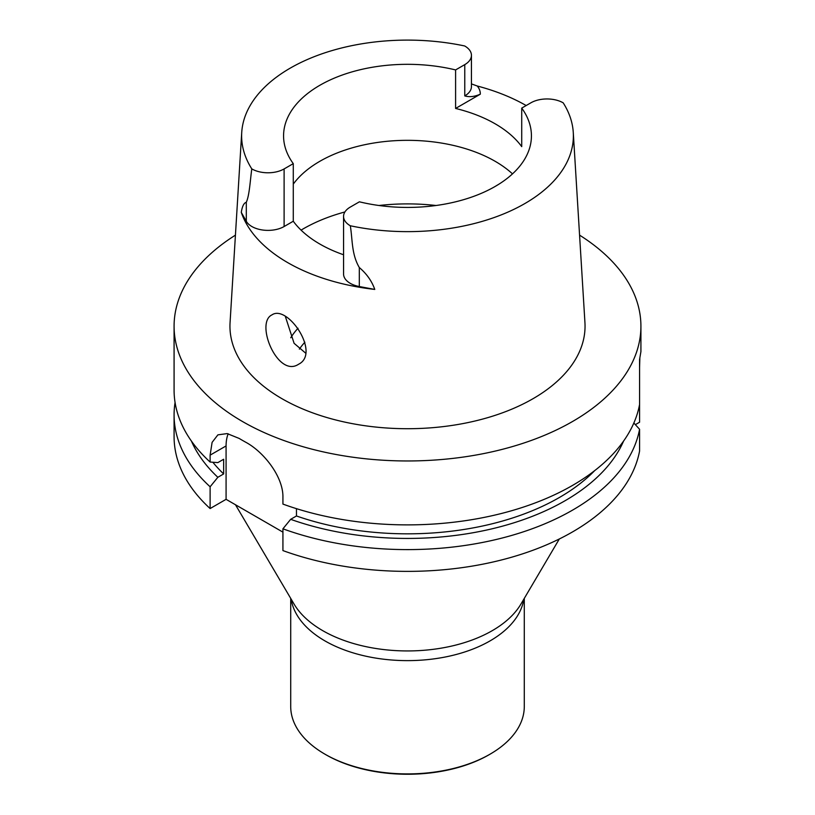 <?xml version="1.0" encoding="UTF-8"?>
<svg xmlns="http://www.w3.org/2000/svg" width="815" height="815" viewBox="0 0 815 815"><rect width="100%" height="100%" fill="white"/><g stroke="black" fill="none" stroke-linecap="round" stroke-linejoin="round"><path stroke-width="1.22" d="M579.577 235.148A233.416 134.76 180 0 1 640.916 326.204L640.916 351.611L639.571 359.497L639.571 422.221L635.354 424.656M594.685 470.622A214.773 124.002 0 0 1 296.466 515.976L296.466 508.662M296.466 515.976L290.66 519.328A222.76 128.607 0 0 0 623.577 441.078M290.66 519.328L282.927 528.813A233.416 134.76 0 0 0 639.571 429.261L633.856 423.016M639.571 429.261L639.571 451.041A233.416 134.76 0 0 1 282.927 550.583L282.927 528.813M228.169 433.784A46.72 26.966 -120 0 0 226.081 445.927L226.081 499.33L210.117 508.55A233.416 134.76 0 0 1 174.084 436.626L174.084 414.855A233.416 134.76 0 0 0 210.117 486.779L217.85 477.295L223.656 473.933A214.773 124.002 180 0 1 212.858 462.248M282.927 532.144L226.081 499.33M223.656 473.933L223.656 459.253L217.85 462.604L210.117 462.044A233.416 134.76 180 0 1 174.084 390.12L174.084 326.204A233.416 134.76 180 0 1 235.423 235.148M191.423 441.078A222.76 128.607 0 0 0 217.85 477.295M175.072 402.488A233.416 134.76 0 0 0 174.084 414.855M210.117 486.779L210.117 508.55M639.571 367.657L639.846 358.335M639.571 404.535A233.416 134.76 180 0 1 282.927 504.088L282.927 497.191C283.304 476.775 263.856 451.979 245.865 442.301A233.416 134.76 180 0 1 239.111 438.409L227.191 433.59L217.9 434.853L212.104 442.362L210.117 455.147L210.117 462.044M640.916 326.204A233.416 134.76 180 0 1 407.5 460.964A233.416 134.76 180 0 1 174.084 326.204M293.278 221.232L284.109 226.529L284.109 168.929A22.8 13.162 0 0 1 251.794 168.888A165.873 95.763 180 0 1 241.729 132.478L230.064 322.577A177.548 102.507 0 0 0 407.5 428.71A177.548 102.507 0 0 0 584.936 322.577L573.271 132.478A165.873 95.763 180 0 1 350.307 225.765A22.8 13.162 180 0 1 343.563 216.423A22.8 13.162 180 0 1 350.236 207.112L359.405 201.814A123.931 71.557 0 0 0 531.431 135.871A123.931 71.557 0 0 0 521.722 108.11L521.722 146.629A123.931 71.557 0 0 0 455.595 108.446L455.595 69.927A123.931 71.557 180 0 0 283.569 135.871A123.931 71.557 180 0 0 293.278 163.642L293.278 221.232A123.931 71.557 0 0 0 343.563 254.759M271.925 314.896C254.789 322.934 277.752 378.221 298.545 364.264C320.978 353.353 287.522 304.036 271.955 314.885M305.605 353.099L294.093 343.309L285.372 316.546M499.147 184.037L494.389 186.9M293.278 184.119A123.931 71.557 180 0 1 495.133 161.288A123.931 71.557 180 0 1 512.503 173.88M284.109 168.929L293.278 163.642M241.729 132.478A165.873 95.763 180 0 1 464.693 45.976A22.8 13.162 180 0 1 471.437 55.328A22.8 13.162 180 0 1 464.764 64.63L455.595 69.927M521.722 108.11L530.891 102.812A22.8 13.162 0 0 1 563.206 102.853A165.873 95.763 180 0 1 573.271 132.478M471.437 83.894L477.254 86.003A168.236 97.128 180 0 1 526.164 105.543M471.437 55.328L471.437 86.604A22.8 13.162 180 0 1 464.764 95.905C469.409 97.28 474.585 96.7 480.31 94.183L455.595 108.446M284.109 226.529A22.8 13.162 180 0 1 246.303 221.283L246.303 202.293C243.909 202.915 242.238 206.266 241.281 212.369L246.303 221.283M343.563 216.423L343.563 274.013A22.8 13.162 0 0 0 359.313 286.534L374.768 289.427A169.408 97.81 180 0 1 241.281 212.369M350.307 225.765C352.61 239.59 351.428 254.107 359.313 267.544C366.689 273.799 371.844 281.094 374.768 289.427M251.794 168.888C250.174 180.451 249.492 195.254 246.303 202.293M297.893 328.384L298.025 328.241A123.931 71.557 0 0 0 290.751 337.767M290.711 598.383L290.711 706.493A116.79 67.431 0 0 0 324.92 754.16L325.908 754.741A115.384 66.616 0 0 0 489.092 754.741L490.08 754.16A116.79 67.431 0 0 0 524.289 706.493L524.289 598.383M325.908 754.741L324.92 754.16A116.79 67.431 0 0 0 324.92 754.17A116.79 67.431 0 0 0 490.08 754.16M210.117 455.147L226.081 445.927M304.871 342.229A116.199 67.085 0 0 0 299.37 349.126M480.31 94.183A31.673 18.287 0 0 0 477.254 86.003M464.764 95.905L464.764 64.63M359.313 286.534L359.313 267.544M301.071 230.125A147.372 85.086 180 0 1 344.918 211.951M378.975 205.502A147.372 85.086 180 0 1 436.025 205.502M291.169 599.147A116.79 67.431 0 0 0 324.92 640.885A116.79 67.431 0 0 0 447.384 656.574A116.79 67.431 0 0 0 523.831 599.147M235.484 504.76L294.062 604.068A119.836 69.183 0 0 0 322.771 630.678A119.836 69.183 0 0 0 520.938 604.068L559.324 538.98"/></g></svg>
